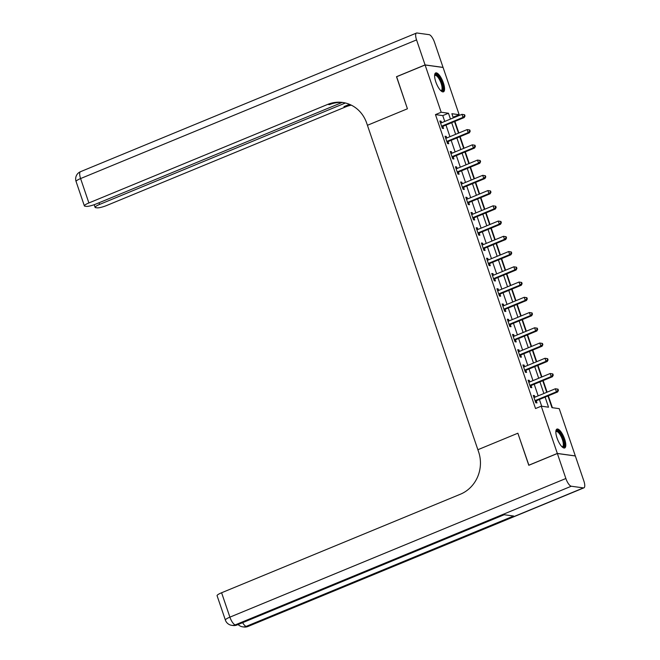 <?xml version="1.0" encoding="UTF-8"?>
<svg xmlns="http://www.w3.org/2000/svg" width="660" height="660" viewBox="0 0 660 660"><rect width="100%" height="100%" fill="white"/><g stroke="black" fill="none" stroke-linecap="round" stroke-linejoin="round"><path stroke-width="0.99" d="M557.032 438.001A10.213 3.366 -112.4 0 1 556.933 429.082A10.213 3.366 -112.4 0 1 564.613 439.04A10.213 3.366 -112.4 0 1 564.721 447.959A10.213 3.366 -112.4 0 1 557.032 438.001M435.798 81.856A10.213 3.366 -112.4 0 1 435.691 72.938A10.213 3.366 -112.4 0 1 443.371 82.896A10.213 3.366 -112.4 0 1 443.479 91.822A10.213 3.366 -112.4 0 1 435.798 81.856M396.627 76.725L407.426 108.785L396.528 76.766L425.098 64.985L443.074 67.452L459.162 114.716L451.877 113.71L453.296 117.901M453.676 117.744L453.445 117.076L459.162 114.716M552.395 407.715L548.336 395.81M547.099 392.172L543.147 380.564M541.909 376.926L537.958 365.318M536.72 361.68L532.768 350.072M531.531 346.434L527.579 334.826M526.342 331.188L522.39 319.58M521.153 315.942L517.201 304.334M515.963 300.696L512.003 289.088M510.766 285.45L506.814 273.842M505.577 270.204L501.625 258.596M500.387 254.958L496.435 243.35M495.198 239.712L491.246 228.104M490.009 224.466L486.057 212.858M484.819 209.22L480.868 197.612M479.63 193.974L475.678 182.366M474.441 178.728L470.489 167.12M469.252 163.482L465.292 151.874M464.054 148.236L460.103 136.628M458.865 132.99L454.913 121.382M547.957 395.967L551.941 407.649L559.226 408.655L575.314 455.92L557.337 453.445L541.249 406.18L548.534 407.187L545.119 397.138M453.445 117.076L452.999 117.01M444.741 121.432L442.761 115.607L435.468 114.601L535.532 408.54L541.249 406.18M541.703 406.246L539.402 399.498M538.164 395.86L534.212 384.252M532.975 380.614L529.023 369.006M527.785 365.368L523.834 353.76M522.596 350.122L518.644 338.514M517.407 334.876L513.455 323.268M512.218 319.63L508.258 308.022M507.02 304.384L503.068 292.776M501.831 289.138L497.879 277.53M496.642 273.892L492.69 262.284M491.452 258.646L487.501 247.038M486.263 243.4L482.311 231.792M481.074 228.154L477.122 216.546M475.885 212.908L471.933 201.3M470.695 197.662L466.744 186.054M465.506 182.416L461.555 170.808M460.317 167.17L456.357 155.562M455.119 151.924L451.168 140.316M449.93 136.678L445.978 125.07M441.598 122.735L441.07 121.184L439.857 121.019L442.348 128.337L443.561 128.502L442.885 126.514M446.787 137.981L446.259 136.43L445.046 136.265L447.538 143.583L448.751 143.748L448.074 141.76M451.976 153.227L451.448 151.676L450.236 151.511L452.727 158.829L453.94 158.994L453.263 157.006M457.165 168.473L456.637 166.922L455.425 166.757L457.916 174.075L459.129 174.24L458.452 172.252M462.355 183.719L461.827 182.168L460.614 182.003L463.106 189.321L464.318 189.486L463.642 187.498M467.544 198.965L467.016 197.414L465.803 197.249L468.295 204.567L469.507 204.732L468.831 202.744M472.733 214.211L472.205 212.66L470.992 212.495L473.484 219.813L474.697 219.978L474.029 217.99M477.922 229.457L477.403 227.906L476.182 227.741L478.673 235.059L479.894 235.224L479.218 233.236M483.12 244.703L482.592 243.152L481.371 242.987L483.862 250.305L485.084 250.47L484.407 248.482M488.309 259.941L487.781 258.398L486.568 258.233L489.052 265.551L490.273 265.716L489.596 263.728M493.498 275.187L492.97 273.644L491.758 273.479L494.249 280.797L495.462 280.962L494.785 278.974M498.688 290.433L498.16 288.89L496.947 288.725L499.438 296.043L500.651 296.208L499.975 294.22M503.877 305.679L503.349 304.136L502.136 303.971L504.628 311.289L505.84 311.454L505.164 309.466M509.066 320.925L508.538 319.382L507.326 319.209L509.817 326.535L511.03 326.7L510.353 324.712M514.255 336.171L513.727 334.628L512.515 334.455L515.006 341.781L516.219 341.946L515.542 339.958M519.445 351.417L518.917 349.874L517.704 349.701L520.195 357.019L521.408 357.192L520.732 355.204M524.634 366.663L524.106 365.12L522.893 364.947L525.385 372.265L526.597 372.438L525.929 370.45M529.823 381.909L529.303 380.366L528.082 380.193L530.574 387.511L531.795 387.684L531.118 385.696M535.021 397.155L534.493 395.612L533.272 395.439L535.763 402.757L536.984 402.93L536.308 400.942M528.899 465.251L517.869 433.216L477.873 449.724L366.679 123.098A32.736 30.352 -82.2 0 0 342.565 102.457A32.736 30.352 -82.2 0 0 327.731 104.395L88.894 202.95A7.854 1.402 161.2 0 0 84.373 205.879A7.854 1.402 161.2 0 0 84.95 206.176L86.386 206.374A7.854 1.402 161.2 0 0 96.162 203.948L342.053 102.481M528.767 465.234L557.337 453.445M435.468 114.601L441.185 112.241L425.098 64.985M407.426 108.785L367.43 125.293L407.426 108.785M450.458 119.072L448.47 113.248L441.185 112.241M543.881 393.5L539.929 381.892M538.692 378.254L534.732 366.647M533.494 363.008L529.543 351.4M528.305 347.762L524.354 336.154M523.116 332.516L519.164 320.909M517.927 317.27L513.975 305.662M512.737 302.024L508.786 290.416M507.548 286.778L503.596 275.171M502.359 271.532L498.407 259.924M497.17 256.286L493.218 244.678M491.981 241.04L488.029 229.433M486.791 225.794L482.831 214.186M481.594 210.548L477.642 198.94M476.404 195.302L472.453 183.694M471.215 180.056L467.263 168.448M466.026 164.81L462.074 153.202M460.837 149.564L456.885 137.957M455.647 134.318L451.696 122.71M454.534 121.539L458.494 133.147M459.731 136.785L463.683 148.393M464.92 152.031L468.872 163.639M470.11 167.277L474.061 178.885M475.299 182.523L479.251 194.131M480.488 197.769L484.44 209.377M485.678 213.015L489.629 224.623M490.867 228.261L494.818 239.869M496.056 243.507L500.008 255.115M501.245 258.753L505.197 270.361M506.434 273.999L510.394 285.607M511.632 289.245L515.584 300.853M516.821 304.491L520.773 316.099M522.01 319.737L525.962 331.345M527.2 334.983L531.152 346.591M532.389 350.229L536.341 361.837M537.578 365.475L541.53 377.083M542.767 380.721L546.719 392.329M442.761 115.607L448.47 113.248M440.055 121.605L441.07 121.184M445.244 136.851L446.259 136.43M450.433 152.097L451.448 151.676M455.623 167.343L456.637 166.922M460.812 182.589L461.827 182.168M466.001 197.835L467.016 197.414M471.19 213.081L472.205 212.66M476.38 228.327L477.403 227.906M481.577 243.573L482.592 243.152M486.766 258.819L487.781 258.398M491.956 274.065L492.97 273.644M497.145 289.311L498.16 288.89M502.334 304.557L503.349 304.136M507.523 319.803L508.538 319.382M512.713 335.041L513.727 334.628M517.902 350.287L518.917 349.874M523.091 365.533L524.106 365.12M528.289 380.779L529.303 380.366M533.478 396.025L534.493 395.612M442.192 125.961L443.404 126.134L464.203 117.546L462.99 117.381L442.192 125.961A1.312 1.213 -82.2 0 0 441.796 126.225L441.672 126.349M464.524 115.904L462.99 117.381L461.951 114.337L464.599 114.749L464.112 114.683L464.524 115.904L465.011 115.97L464.599 114.749M440.525 122.999L440.698 123.007A1.312 1.213 -82.2 0 0 441.152 122.917L461.951 114.337L464.112 114.683M443.404 126.134A1.312 1.213 -82.2 0 0 443.008 126.398L442.018 127.372M464.203 117.546L465.011 115.97M447.381 141.207L448.594 141.38L469.392 132.792L468.179 132.627L447.381 141.207A1.312 1.213 -82.2 0 0 446.985 141.471L446.861 141.595M469.714 131.15L468.179 132.627L467.14 129.583L469.788 129.995L469.301 129.929L469.714 131.15L470.201 131.216L469.788 129.995M445.723 138.245L445.888 138.245A1.312 1.213 -82.2 0 0 446.341 138.163L467.14 129.583L469.301 129.929M448.594 141.38A1.312 1.213 -82.2 0 0 448.198 141.644L447.208 142.618M469.392 132.792L470.201 131.216M452.57 156.453L453.783 156.626L474.581 148.038L473.368 147.873L452.57 156.453A1.312 1.213 -82.2 0 0 452.174 156.717L452.05 156.841M474.903 146.396L473.368 147.873L472.329 144.829L474.977 145.241L474.49 145.175L474.903 146.396L475.39 146.462L474.977 145.241M450.912 153.491L451.077 153.491A1.312 1.213 -82.2 0 0 451.531 153.409L472.329 144.829L474.49 145.175M453.783 156.626A1.312 1.213 -82.2 0 0 453.387 156.89L452.397 157.864M474.581 148.038L475.39 146.462M457.76 171.699L458.972 171.872L479.77 163.284L478.558 163.119L457.76 171.699A1.312 1.213 -82.2 0 0 457.363 171.963L457.24 172.087M480.101 161.642L478.558 163.119L477.518 160.075L480.166 160.487L479.68 160.421L480.101 161.642L480.579 161.708L480.166 160.487M456.101 168.737L456.266 168.737A1.312 1.213 -82.2 0 0 456.72 168.655L477.518 160.075L479.68 160.421M458.972 171.872A1.312 1.213 -82.2 0 0 458.576 172.136L457.586 173.11M479.77 163.284L480.579 161.708M462.949 186.945L464.161 187.118L484.96 178.53L483.747 178.365L462.949 186.945A1.312 1.213 -82.2 0 0 462.553 187.209L462.429 187.333M485.29 176.888L483.747 178.365L482.707 175.321L485.356 175.733L484.869 175.667L485.29 176.888L485.776 176.954L485.356 175.733M461.29 183.983L461.456 183.983A1.312 1.213 -82.2 0 0 461.909 183.901L482.707 175.321L484.869 175.667M464.161 187.118A1.312 1.213 -82.2 0 0 463.765 187.382L462.776 188.356M484.96 178.53L485.776 176.954M434.61 75.388A8.836 2.912 -112.4 0 1 439.015 77.261A8.836 2.912 -112.4 0 1 442.909 87.26A8.836 2.912 -112.4 0 1 440.987 90.841M440.756 90.618A8.184 2.698 67.6 0 0 441.218 90.552A8.184 2.698 67.6 0 0 442.027 87.161A8.184 2.698 67.6 0 0 439.065 78.911A8.184 2.698 67.6 0 0 434.981 75.43A8.184 2.698 67.6 0 0 434.602 75.71M442.901 91.897A10.148 3.341 67.6 0 0 443.545 87.928A10.148 3.341 67.6 0 0 440.17 78.21A10.148 3.341 67.6 0 0 435.22 73.285M555.852 431.524A8.836 2.912 -112.4 0 1 561.355 435.171A8.836 2.912 -112.4 0 1 564.201 443.875A8.836 2.912 -112.4 0 1 562.229 446.985M561.99 446.762A8.184 2.698 67.6 0 0 562.46 446.696A8.184 2.698 67.6 0 0 560.67 435.683A8.184 2.698 67.6 0 0 556.215 431.566A8.184 2.698 67.6 0 0 555.844 431.855M564.143 448.041A10.148 3.341 67.6 0 0 561.561 434.618A10.148 3.341 67.6 0 0 556.462 429.429M425.073 64.919L443.05 67.394L434.544 42.389A7.854 2.591 67.6 0 0 429.132 34.666L416.988 33A7.854 2.591 67.6 0 0 416.476 33.058A7.854 2.591 67.6 0 0 416.559 39.913L425.073 64.919L396.503 76.709M345.403 102.993L99.61 204.418A7.854 1.402 161.2 0 0 95.09 207.355A7.854 1.402 161.2 0 0 95.667 207.652L97.102 207.85A7.854 1.402 161.2 0 0 106.87 205.417L345.708 106.862A32.736 30.352 -82.2 0 1 351.351 105.171M350.518 104.775A32.736 30.352 -82.2 0 0 343.959 106.623L349.511 104.338M343.439 102.589A32.736 30.352 -82.2 0 0 329.48 104.635L327.731 104.395M557.362 453.511L528.792 465.292L517.869 433.216L477.873 449.724L478.624 451.918A32.736 30.352 97.8 0 1 460.433 494.2L221.595 592.754L229.903 617.149L565.867 478.508L557.362 453.511L575.338 455.978L583.852 480.983A7.854 2.591 67.6 0 1 583.927 487.839L247.962 626.48A7.854 2.591 -112.4 0 1 247.459 626.538L583.423 487.897A7.854 2.591 67.6 0 0 583.927 487.839M565.867 478.508A7.854 2.591 67.6 0 0 571.279 486.23L583.423 487.897M242.641 622.66A7.854 2.591 -112.4 0 0 246.238 626.365A7.854 7.285 97.8 0 1 242.682 626.835L243.895 627A7.854 7.285 -82.2 0 0 247.459 626.538L246.238 626.365L513.645 516.021L503.927 514.693L236.519 625.028L235.306 624.863A7.854 2.591 -112.4 0 1 229.903 617.149A7.854 1.402 161.2 0 0 225.382 620.078A7.854 7.854 0 0 0 231.742 625.333L232.963 625.498A7.854 7.285 -82.2 0 0 236.519 625.028A7.854 2.591 -112.4 0 0 237.031 624.979L504.207 514.726M225.382 620.078L217.074 595.683A7.854 1.402 -18.8 0 1 221.595 592.754M468.138 202.191L469.351 202.364L490.149 193.776L488.936 193.611L468.138 202.191A1.312 1.213 -82.2 0 0 467.742 202.455L467.618 202.579M490.479 192.134L488.936 193.611L487.897 190.558L490.545 190.979L490.058 190.913L490.479 192.134L490.966 192.2L490.545 190.979M466.48 199.229L466.645 199.229A1.312 1.213 -82.2 0 0 467.098 199.147L487.897 190.558L490.058 190.913M469.351 202.364A1.312 1.213 -82.2 0 0 468.955 202.628L467.965 203.602M490.149 193.776L490.966 192.2M473.327 217.437L474.548 217.61L495.346 209.022L494.126 208.857L473.327 217.437A1.312 1.213 -82.2 0 0 472.931 217.701L472.808 217.825M495.668 207.38L494.126 208.857L493.094 205.804L495.734 206.225L495.256 206.159L495.668 207.38L496.155 207.446L495.734 206.225M471.669 214.475L471.834 214.475A1.312 1.213 -82.2 0 0 472.296 214.393L493.094 205.804L495.256 206.159M474.548 217.61A1.312 1.213 -82.2 0 0 474.152 217.874L473.154 218.848M495.346 209.022L496.155 207.446M478.516 232.683L479.737 232.856L500.536 224.268L499.315 224.103L478.516 232.683A1.312 1.213 -82.2 0 0 478.12 232.947L477.997 233.071M500.858 222.626L499.315 224.103L498.284 221.05L500.932 221.471L500.445 221.405L500.858 222.626L501.344 222.692L500.932 221.471M476.858 229.721L477.023 229.721A1.312 1.213 -82.2 0 0 477.485 229.639L498.284 221.05L500.445 221.405M479.737 232.856A1.312 1.213 -82.2 0 0 479.341 233.12L478.351 234.094M500.536 224.268L501.344 222.692M483.714 247.929L484.927 248.102L505.725 239.514L504.512 239.349L483.714 247.929A1.312 1.213 -82.2 0 0 483.31 248.193L483.194 248.317M506.047 237.872L504.512 239.349L503.473 236.297L506.121 236.717L505.634 236.651L506.047 237.872L506.534 237.938L506.121 236.717M482.047 244.967L482.212 244.967A1.312 1.213 -82.2 0 0 482.674 244.885L503.473 236.297L505.634 236.651M484.927 248.102A1.312 1.213 -82.2 0 0 484.531 248.366L483.541 249.34M505.725 239.514L506.534 237.938M488.903 263.175L490.116 263.348L510.914 254.76L509.702 254.595L488.903 263.175A1.312 1.213 -82.2 0 0 488.507 263.439L488.383 263.563M511.236 253.118L509.702 254.595L508.662 251.542L511.31 251.963L510.823 251.897L511.236 253.118L511.723 253.184L511.31 251.963M487.237 260.213L487.402 260.213A1.312 1.213 -82.2 0 0 487.864 260.131L508.662 251.542L510.823 251.897M490.116 263.348A1.312 1.213 -82.2 0 0 489.72 263.612L488.73 264.586M510.914 254.76L511.723 253.184M494.092 278.421L495.305 278.594L516.104 270.006L514.891 269.841L494.092 278.421A1.312 1.213 -82.2 0 0 493.696 278.685L493.573 278.809M516.425 268.364L514.891 269.841L513.851 266.788L516.499 267.209L516.013 267.143L516.425 268.364L516.912 268.43L516.499 267.209M492.426 275.459L492.599 275.459A1.312 1.213 -82.2 0 0 493.053 275.377L513.851 266.788L516.013 267.143M495.305 278.594A1.312 1.213 -82.2 0 0 494.909 278.858L493.919 279.832M516.104 270.006L516.912 268.43M499.282 293.667L500.494 293.832L521.293 285.252L520.08 285.087L499.282 293.667A1.312 1.213 -82.2 0 0 498.886 293.931L498.762 294.055M521.615 283.61L520.08 285.087L519.04 282.034L521.689 282.455L521.202 282.389L521.615 283.61L522.101 283.676L521.689 282.455M497.623 290.705L497.788 290.705A1.312 1.213 -82.2 0 0 498.242 290.623L519.04 282.034L521.202 282.389M500.494 293.832A1.312 1.213 -82.2 0 0 500.098 294.104L499.108 295.078M521.293 285.252L522.101 283.676M504.471 308.913L505.684 309.078L526.482 300.498L525.269 300.333L504.471 308.913A1.312 1.213 -82.2 0 0 504.075 309.177L503.951 309.301M526.804 298.856L525.269 300.333L524.23 297.28L526.878 297.701L526.391 297.635L526.804 298.856L527.29 298.922L526.878 297.701M502.813 305.951L502.978 305.951A1.312 1.213 -82.2 0 0 503.431 305.869L524.23 297.28L526.391 297.635M505.684 309.078A1.312 1.213 -82.2 0 0 505.288 309.35L504.298 310.324M526.482 300.498L527.29 298.922M509.66 324.159L510.873 324.324L531.671 315.744L530.458 315.579L509.66 324.159A1.312 1.213 -82.2 0 0 509.264 324.423L509.14 324.547M532.001 314.102L530.458 315.579L529.419 312.526L532.067 312.947L531.581 312.881L532.001 314.102L532.48 314.168L532.067 312.947M508.002 321.197L508.167 321.197A1.312 1.213 -82.2 0 0 508.621 321.115L529.419 312.526L531.581 312.881M510.873 324.324A1.312 1.213 -82.2 0 0 510.477 324.588L509.487 325.57M531.671 315.744L532.48 314.168M514.849 339.405L516.062 339.57L536.861 330.99L535.648 330.825L514.849 339.405A1.312 1.213 -82.2 0 0 514.453 339.669L514.33 339.793M537.19 329.348L535.648 330.825L534.608 327.772L537.256 328.193L536.77 328.127L537.19 329.348L537.677 329.414L537.256 328.193M513.191 336.443L513.356 336.443A1.312 1.213 -82.2 0 0 513.81 336.361L534.608 327.772L536.77 328.127M516.062 339.57A1.312 1.213 -82.2 0 0 515.666 339.834L514.676 340.816M536.861 330.99L537.677 329.414M520.039 354.651L521.26 354.816L542.058 346.236L540.837 346.071L520.039 354.651A1.312 1.213 -82.2 0 0 519.643 354.915L519.519 355.039M542.38 344.594L540.837 346.071L539.797 343.018L542.446 343.439L541.959 343.373L542.38 344.594L542.866 344.66L542.446 343.439M518.38 351.689L518.545 351.689A1.312 1.213 -82.2 0 0 518.999 351.607L539.797 343.018L541.959 343.373M521.26 354.816A1.312 1.213 -82.2 0 0 520.856 355.08L519.865 356.062M542.058 346.236L542.866 344.66M525.228 369.897L526.449 370.062L547.247 361.482L546.026 361.317L525.228 369.897A1.312 1.213 -82.2 0 0 524.832 370.161L524.708 370.285M547.569 359.84L546.026 361.317L544.995 358.264L547.635 358.685L547.156 358.619L547.569 359.84L548.056 359.906L547.635 358.685M523.57 366.935L523.735 366.935A1.312 1.213 -82.2 0 0 524.197 366.853L544.995 358.264L547.156 358.619M526.449 370.062A1.312 1.213 -82.2 0 0 526.053 370.326L525.063 371.308M547.247 361.482L548.056 359.906M530.417 385.143L531.638 385.308L552.437 376.728L551.215 376.563L530.417 385.143A1.312 1.213 -82.2 0 0 530.021 385.407L529.897 385.531M552.758 375.086L551.215 376.563L550.184 373.51L552.832 373.931L552.346 373.865L552.758 375.086L553.245 375.152L552.832 373.931M528.759 382.181L528.924 382.181A1.312 1.213 -82.2 0 0 529.386 382.099L550.184 373.51L552.346 373.865M531.638 385.308A1.312 1.213 -82.2 0 0 531.242 385.572L530.252 386.554M552.437 376.728L553.245 375.152M535.615 400.389L536.827 400.554L557.626 391.974L556.413 391.809L535.615 400.389A1.312 1.213 -82.2 0 0 535.219 400.653L535.095 400.777M557.947 390.332L556.413 391.809L555.373 388.757L558.022 389.177L557.535 389.111L557.947 390.332L558.434 390.398L558.022 389.177M533.948 397.427L534.113 397.427A1.312 1.213 -82.2 0 0 534.575 397.345L555.373 388.757L557.535 389.111M536.827 400.554A1.312 1.213 -82.2 0 0 536.432 400.818L535.441 401.8M557.626 391.974L558.434 390.398M441.796 126.225L443.008 126.398M446.985 141.471L448.198 141.644M452.174 156.717L453.387 156.89M457.363 171.963L458.576 172.136M462.553 187.209L463.765 187.382M343.959 106.623L345.708 106.862M416.559 39.913L80.594 178.555L88.894 202.95M99.041 202.752L99.61 204.418M80.594 178.555A7.854 2.591 -112.4 0 1 80.512 171.691A7.854 7.854 0 0 0 76.073 181.483A7.854 1.402 -18.8 0 1 80.594 178.555M571.279 486.23L235.306 624.863A7.854 7.285 97.8 0 1 231.742 625.333M467.742 202.455L468.955 202.628M472.931 217.701L474.152 217.874M478.12 232.947L479.341 233.12M483.31 248.193L484.531 248.366M488.507 263.439L489.72 263.612M493.696 278.685L494.909 278.858M498.886 293.931L500.098 294.104M504.075 309.177L505.288 309.35M509.264 324.423L510.477 324.588M514.453 339.669L515.666 339.834M519.643 354.915L520.856 355.08M524.832 370.161L526.053 370.326M530.021 385.407L531.242 385.572M535.219 400.653L536.432 400.818M94.182 204.699L95.09 207.355M416.476 33.058L80.512 171.691M76.073 181.483L84.373 205.879M238.12 624.525A7.854 7.854 0 0 0 242.682 626.835M243.895 627A7.854 7.854 0 0 0 247.962 626.48M232.963 625.498A7.854 7.854 0 0 0 237.031 624.979"/></g></svg>
